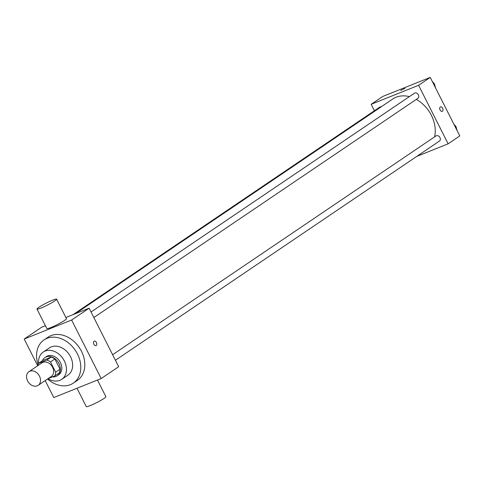 <?xml version="1.0" encoding="UTF-8"?>
<svg xmlns="http://www.w3.org/2000/svg" width="484" height="484" viewBox="0 0 484 484"><rect width="100%" height="100%" fill="white"/><g stroke="black" fill="none" stroke-linecap="round" stroke-linejoin="round"><path stroke-width="0.73" d="M29.839 371.204A8.24 6.328 55.9 0 1 39.137 375.548A8.24 6.328 55.9 0 1 38.151 385.349A8.24 6.328 55.9 0 1 28.296 382.07A8.24 6.328 55.9 0 1 28.919 371.694A8.24 6.328 55.9 0 1 29.839 371.204M28.919 371.694L42.035 362.819A8.24 6.328 55.9 0 1 42.961 362.328A8.24 6.328 55.9 0 1 52.26 366.672A8.24 6.328 55.9 0 1 51.274 376.473L38.151 385.349M48.182 378.561L54.819 375.905A10.636 8.168 55.9 0 0 55.672 372.202L50.487 361.935A10.636 8.168 55.9 0 0 46.809 360.054L38.496 363.387A10.636 8.168 55.9 0 0 37.758 365.71M55.672 372.202L60.04 369.244L54.855 358.977L50.487 361.935M46.809 360.054L51.183 357.095L42.864 360.429L38.496 363.387M51.183 357.095A10.636 8.168 55.9 0 1 54.855 358.977M60.04 369.244A10.636 8.168 55.9 0 1 59.193 372.94L54.819 375.905M52.351 376.891A10.987 8.434 -124.1 0 0 57.185 375.79A10.987 8.434 -124.1 0 0 58.933 363.514A10.987 8.434 -124.1 0 0 44.873 357.585A10.987 8.434 -124.1 0 0 42.344 360.78M44.873 357.585L46.331 356.599A10.987 8.434 55.9 0 1 47.559 355.946A10.987 8.434 55.9 0 1 60.391 362.528A10.987 8.434 55.9 0 1 58.643 374.804L57.185 375.79M48.025 378.669A16.48 12.657 -124.1 0 0 61.722 379.353A16.48 12.657 -124.1 0 0 64.342 360.943A16.48 12.657 -124.1 0 0 43.251 352.049A16.48 12.657 -124.1 0 0 38.569 363.333M61.722 379.353L67.917 375.161A16.48 12.657 -124.1 0 0 70.537 356.756A16.48 12.657 -124.1 0 0 49.447 347.857L43.251 352.049M47.553 378.984A26.1 20.038 -124.1 0 0 73.308 383.122A26.1 20.038 -124.1 0 0 77.452 353.979A26.1 20.038 -124.1 0 0 44.056 339.895A26.1 20.038 -124.1 0 0 38.036 364.525M44.056 339.895L48.067 337.179A26.1 20.038 55.9 0 1 50.989 335.63A26.1 20.038 55.9 0 1 81.463 351.269A26.1 20.038 55.9 0 1 77.313 380.412L73.308 383.122M45.187 380.587L53.76 397.564L101.18 378.548L71.62 320.027L24.2 339.042L37.691 365.759M96.044 345.6A2.402 1.519 68.1 0 0 96.425 342.509A2.402 1.519 -111.9 0 1 96.044 345.6A2.402 1.519 -111.9 0 1 93.739 343.936A2.402 1.519 -111.9 0 1 94.253 341.141A2.402 1.519 -111.9 0 1 96.425 342.509A2.402 1.519 68.1 0 0 94.253 341.141M101.18 378.548L118.677 366.715L89.117 308.193L71.62 320.027M89.117 308.193L65.885 317.51M45.405 325.72L41.691 327.208L24.2 339.042M56.61 299.154L66.465 318.666A10.987 1.156 153.2 0 1 64.56 320.45A10.987 1.156 153.2 0 1 53.839 326.258A10.987 1.156 153.2 0 1 46.851 328.569L36.996 309.064A10.987 1.156 -26.8 0 0 43.983 306.753A10.987 1.156 -26.8 0 0 54.704 300.939A10.987 1.156 -26.8 0 0 56.61 299.154A10.987 1.156 -26.8 0 0 46.282 303.081A10.987 1.156 -26.8 0 0 36.996 309.064M97.465 380.037L105.881 396.692A10.987 1.156 153.2 0 1 96.594 402.676A10.987 1.156 153.2 0 1 86.267 406.602L76.992 388.247M416.3 99.395A30.22 23.202 55.9 0 1 431.383 115.343A30.22 23.202 55.9 0 1 434.59 136.887M75.48 313.656L392.712 99.032A30.22 23.202 55.9 0 1 396.1 97.236A30.22 23.202 55.9 0 1 409.385 96.618M381.259 106.782A3.085 2.372 -124.1 0 0 379.819 107.085L73.036 314.636M112.615 354.718L436.017 135.919A3.085 2.372 55.9 0 1 436.362 135.738A3.085 2.372 55.9 0 1 439.847 137.365A3.085 2.372 55.9 0 1 439.478 141.038L115.422 360.277M91.04 311.999L414.437 93.2A3.085 2.372 55.9 0 1 414.782 93.019A3.085 2.372 55.9 0 1 418.388 94.87A3.085 2.372 55.9 0 1 417.898 98.312L93.842 317.552M416.797 156.38L448.136 143.815L418.575 85.293L371.155 104.308L374.404 110.745M418.575 85.293L430.24 77.398L459.8 135.919L448.136 143.815M440.295 106.994A2.402 1.519 -111.9 0 1 440.482 106.897A2.402 1.519 -111.9 0 1 442.787 108.561A2.402 1.519 -111.9 0 1 442.267 111.356A2.402 1.519 -111.9 0 1 440.029 109.844A2.402 1.519 -111.9 0 1 440.295 106.994M430.24 77.398L382.82 96.419L371.155 104.308M400.74 90.46L405.029 88.294M440.476 106.897A2.402 1.519 -111.9 0 1 442.781 108.561A2.402 1.519 -111.9 0 1 442.267 111.356M435.249 87.314L435.443 86.975L432.956 82.044L432.539 81.947M433.247 82.625A3.085 2.372 55.9 0 1 434.814 85.722M456.829 130.039L457.023 129.694L454.536 124.763L454.119 124.666M454.827 125.344A3.085 2.372 55.9 0 1 456.394 128.448"/></g></svg>
